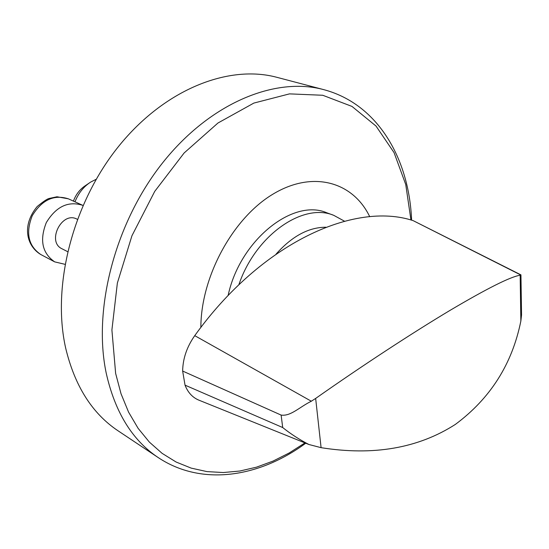 <?xml version="1.0" encoding="UTF-8"?>
<svg xmlns="http://www.w3.org/2000/svg" width="549" height="549" viewBox="0 0 549 549"><rect width="100%" height="100%" fill="white"/><g stroke="black" fill="none" stroke-linecap="round" stroke-linejoin="round"><path stroke-width="0.82" d="M520.802 275.008L413.15 220.636L520.96 274.877L520.157 275.241C510.618 276.655 487.258 288.362 450.063 310.357C412.45 332.866 362.711 365.36 315.654 398.43L311.317 401.223C299.308 407.166 290.709 416.485 281.122 415.085L182.645 371.055L185.034 385.151L282.708 427.547C290.723 433.964 299.466 439.619 308.922 444.512L198.82 400.132C192.479 397.469 187.888 392.473 185.034 385.151M520.946 274.884L521.55 315.016L520.857 321.021C512.224 363.96 490.394 398.423 455.361 424.411C418.18 448.259 373.43 456.006 321.09 447.668L308.922 444.512M73.422 201.112C75.927 194.373 79.969 189.179 85.548 185.528L89.062 183.16M74.993 201.819C78.342 193.296 83.565 186.715 90.654 182.083L96.164 179.29M413.15 220.636C354.242 201.208 261.228 242.981 194.744 335.652C186.886 346.817 182.858 358.621 182.645 371.055M276.065 254.118C291.993 236.235 308.6 227.272 325.893 227.224M238.822 284.821C255.491 235.288 303.041 202.341 333.744 215.332L344.504 221.192M228.109 295.554C239.735 240.421 292.981 197.997 326.833 212.799L333.744 215.332M200.859 327.437C200.927 276.744 232.81 218.179 272.846 194.216C312.889 169.943 353.11 181.904 369.731 216.718M305.731 443.228C259.533 477.218 201.936 486.716 158.167 457.543L118.042 430.793C92.205 413.541 74.746 385.968 65.667 348.073C51.661 285.954 72.681 203.171 118.769 146.178C164.872 89.075 228.734 64.308 276.984 77.347L323.629 89.611C377.733 103.864 409.163 158.592 411.606 220.19M82.968 205.436L82.721 205.319C68.254 200.749 56.115 206.499 46.308 222.592C39.411 240.126 42.204 253.219 54.68 261.866L64.967 264.309M77.347 219.305L76.805 219.044C61.769 210.988 46.445 241.841 62.044 248.807L67.582 251.634M281.122 415.085L282.708 427.547M315.654 398.43L321.09 447.668M520.157 275.241L520.857 321.021M311.317 401.223L194.744 335.652M304.935 442.906L289.206 452.966L272.99 461.112L256.465 467.178L239.817 471.028L223.237 472.538L206.939 471.598L191.162 468.112L176.14 462.038L162.12 453.357L149.355 442.089L138.094 428.302L128.576 412.127L121.02 393.743L115.633 373.389L111.907 329.956L117.369 283.03L131.945 235.747L154.736 191.381L184.121 152.986L217.96 123.01L253.864 103.075L289.481 93.879L322.743 95.265L351.984 106.424L376.017 126.057L394.065 152.629L405.738 184.491L410.947 220.012M158.167 457.543C132.261 440.264 114.933 412.086 106.183 372.991C92.74 308.895 115.18 222.489 162.737 162.696C210.315 102.787 275.289 76.517 323.629 89.611M68.364 198.82C53.967 194.25 41.923 199.877 32.254 215.702C25.467 232.968 28.294 245.897 40.729 254.489C27.011 246.323 21.137 225.934 37.195 206.52C43.213 201.579 47.18 198.896 49.101 198.477L57.014 196.768L68.364 198.82L82.721 205.319M54.68 261.866L40.729 254.489"/></g></svg>
